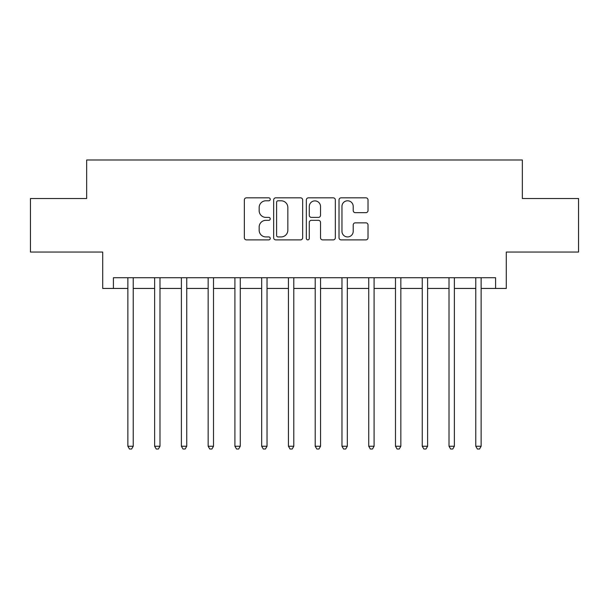 <?xml version="1.0" encoding="UTF-8"?>
<svg xmlns="http://www.w3.org/2000/svg" width="609" height="609" viewBox="0 0 609 609"><rect width="100%" height="100%" fill="white"/><g stroke="black" fill="none" stroke-linecap="round" stroke-linejoin="round"><path stroke-width="0.91" d="M270.244 199.318A1.469 1.469 0 0 0 268.775 197.841L246.447 197.841A2.101 2.101 0 0 0 244.346 199.942L244.346 237.776A2.101 2.101 0 0 0 246.447 239.877L268.775 239.877A1.469 1.469 0 0 0 270.244 238.401A1.469 1.469 0 0 0 268.775 236.931L265.882 236.931A6.722 6.722 0 0 1 259.16 230.21L259.16 227.058A6.722 6.722 0 0 1 265.882 220.329L268.775 220.329A1.469 1.469 0 0 0 270.244 218.859A1.469 1.469 0 0 0 268.775 217.39L265.882 217.39A6.722 6.722 0 0 1 259.16 210.661L259.16 207.509A6.722 6.722 0 0 1 265.882 200.787L268.775 200.787A1.469 1.469 0 0 0 270.244 199.318M365.918 212.663A2.101 2.101 0 0 0 368.019 210.562L368.019 199.942A2.101 2.101 0 0 0 365.918 197.841L341.116 197.841A2.101 2.101 0 0 0 339.015 199.942L339.015 237.776A2.101 2.101 0 0 0 341.116 239.877L365.918 239.877A2.101 2.101 0 0 0 368.019 237.776L368.019 224.957A2.101 2.101 0 0 0 365.918 222.856L355.306 222.856A2.101 2.101 0 0 0 353.205 224.957L353.205 231.313A5.618 5.618 0 0 1 347.579 236.931A5.618 5.618 0 0 1 341.961 231.313L341.961 206.405A5.618 5.618 0 0 1 347.579 200.787A5.618 5.618 0 0 1 353.205 206.405L353.205 210.562A2.101 2.101 0 0 0 355.306 212.663L365.918 212.663M113.411 288.445L113.411 277.734L495.589 277.734L495.589 288.445L506.292 288.445L506.292 252.042L578.55 252.042L578.55 198.519L522.347 198.519L522.347 159.984L86.653 159.984L86.653 198.519L30.45 198.519L30.45 252.042L102.708 252.042L102.708 288.445L127.867 288.445M302.658 199.942A2.101 2.101 0 0 0 300.557 197.841L275.763 197.841A2.101 2.101 0 0 0 273.662 199.942L273.662 237.776A2.101 2.101 0 0 0 275.763 239.877L300.557 239.877A2.101 2.101 0 0 0 302.658 237.776L302.658 199.942M308.443 197.841L333.237 197.841A2.101 2.101 0 0 1 335.338 199.942L335.338 237.776A2.101 2.101 0 0 1 333.237 239.877L322.625 239.877A2.101 2.101 0 0 1 320.524 237.776L320.524 222.43A2.101 2.101 0 0 0 318.423 220.329L311.382 220.329A2.101 2.101 0 0 0 309.281 222.43L309.281 238.401A1.469 1.469 0 0 1 307.811 239.877A1.469 1.469 0 0 1 306.342 238.401L306.342 199.942A2.101 2.101 0 0 1 308.443 197.841M133.219 288.445L154.633 288.445M159.984 288.445L181.391 288.445M186.742 288.445L208.156 288.445M213.508 288.445L234.914 288.445M240.273 288.445L261.68 288.445M267.031 288.445L288.445 288.445M293.797 288.445L315.203 288.445M320.555 288.445L341.969 288.445M347.32 288.445L368.734 288.445M374.086 288.445L395.492 288.445M400.844 288.445L422.258 288.445M427.609 288.445L449.016 288.445M454.375 288.445L475.781 288.445M481.133 288.445L495.589 288.445M278.069 200.787A1.469 1.469 0 0 0 276.6 202.257L276.6 235.462A1.469 1.469 0 0 0 278.069 236.931L281.122 236.931A6.722 6.722 0 0 0 287.844 230.21L287.844 207.509A6.722 6.722 0 0 0 281.122 200.787L278.069 200.787M320.524 206.512A5.618 5.618 0 0 0 314.906 200.894A5.618 5.618 0 0 0 309.281 206.512L309.281 215.289A2.101 2.101 0 0 0 311.382 217.39L318.423 217.39A2.101 2.101 0 0 0 320.524 215.289L320.524 206.512M133.485 277.734L133.371 278.008A2.139 2.139 0 0 0 133.219 278.808L133.219 446.237L127.867 446.237L127.867 278.808A2.139 2.139 0 0 0 127.715 278.008L127.601 277.734M133.219 446.237L131.613 449.016L129.473 449.016L127.867 446.237M154.633 446.237L154.633 278.808A2.139 2.139 0 0 0 154.473 278.008L154.366 277.734M159.984 446.237L158.378 449.016L156.231 449.016L154.625 446.237L159.984 446.237L159.984 278.808A2.139 2.139 0 0 1 160.137 278.008L160.243 277.734M187.009 277.734L186.902 278.008A2.139 2.139 0 0 0 186.742 278.808L186.742 446.237L181.391 446.237L181.391 278.808A2.139 2.139 0 0 0 181.238 278.008L181.124 277.734M186.742 446.237L185.136 449.016L182.997 449.016L181.391 446.237M213.774 277.734L213.66 278.008A2.139 2.139 0 0 0 213.508 278.808L213.508 446.237L208.156 446.237L208.156 278.808A2.139 2.139 0 0 0 207.996 278.008L207.89 277.734M213.508 446.237L211.902 449.016L209.762 449.016L208.156 446.237M240.266 446.237L234.914 446.237L234.914 278.808A2.139 2.139 0 0 0 234.762 278.008L234.655 277.734M240.532 277.734L240.426 278.008A2.139 2.139 0 0 0 240.273 278.808L240.273 446.237L238.667 449.016L236.52 449.016L234.914 446.237M267.298 277.734L267.184 278.008A2.139 2.139 0 0 0 267.031 278.808L267.031 446.237L261.68 446.237L261.68 278.808A2.139 2.139 0 0 0 261.527 278.008L261.413 277.734M267.031 446.237L265.425 449.016L263.286 449.016L261.68 446.237M294.056 277.734L293.949 278.008A2.139 2.139 0 0 0 293.797 278.808L293.797 446.237L288.445 446.237L288.445 278.808A2.139 2.139 0 0 0 288.285 278.008L288.179 277.734M293.797 446.237L292.191 449.016L290.051 449.016L288.445 446.237M320.821 277.734L320.715 278.008A2.139 2.139 0 0 0 320.555 278.808L320.555 446.237L315.203 446.237L315.203 278.808A2.139 2.139 0 0 0 315.051 278.008L314.944 277.734M320.555 446.237L318.949 449.016L316.809 449.016L315.203 446.237M347.587 277.734L347.473 278.008A2.139 2.139 0 0 0 347.32 278.808L347.32 446.237L341.969 446.237L341.969 278.808A2.139 2.139 0 0 0 341.816 278.008L341.702 277.734M347.32 446.237L345.714 449.016L343.575 449.016L341.969 446.237M368.734 446.237L368.734 278.808A2.139 2.139 0 0 0 368.574 278.008L368.468 277.734M374.086 446.237L372.48 449.016L370.333 449.016L368.727 446.237L374.086 446.237L374.086 278.808A2.139 2.139 0 0 1 374.238 278.008L374.345 277.734M401.11 277.734L401.004 278.008A2.139 2.139 0 0 0 400.844 278.808L400.844 446.237L395.492 446.237L395.492 278.808A2.139 2.139 0 0 0 395.34 278.008L395.226 277.734M400.844 446.237L399.238 449.016L397.098 449.016L395.492 446.237M427.876 277.734L427.762 278.008A2.139 2.139 0 0 0 427.609 278.808L427.609 446.237L422.258 446.237L422.258 278.808A2.139 2.139 0 0 0 422.098 278.008L421.991 277.734M427.609 446.237L426.003 449.016L423.864 449.016L422.258 446.237M454.367 446.237L449.016 446.237L449.016 278.808A2.139 2.139 0 0 0 448.863 278.008L448.757 277.734M454.634 277.734L454.527 278.008A2.139 2.139 0 0 0 454.375 278.808L454.375 446.237L452.769 449.016L450.622 449.016L449.016 446.237M481.399 277.734L481.285 278.008A2.139 2.139 0 0 0 481.133 278.808L481.133 446.237L475.781 446.237L475.781 278.808A2.139 2.139 0 0 0 475.629 278.008L475.515 277.734M481.133 446.237L479.527 449.016L477.387 449.016L475.781 446.237"/></g></svg>
